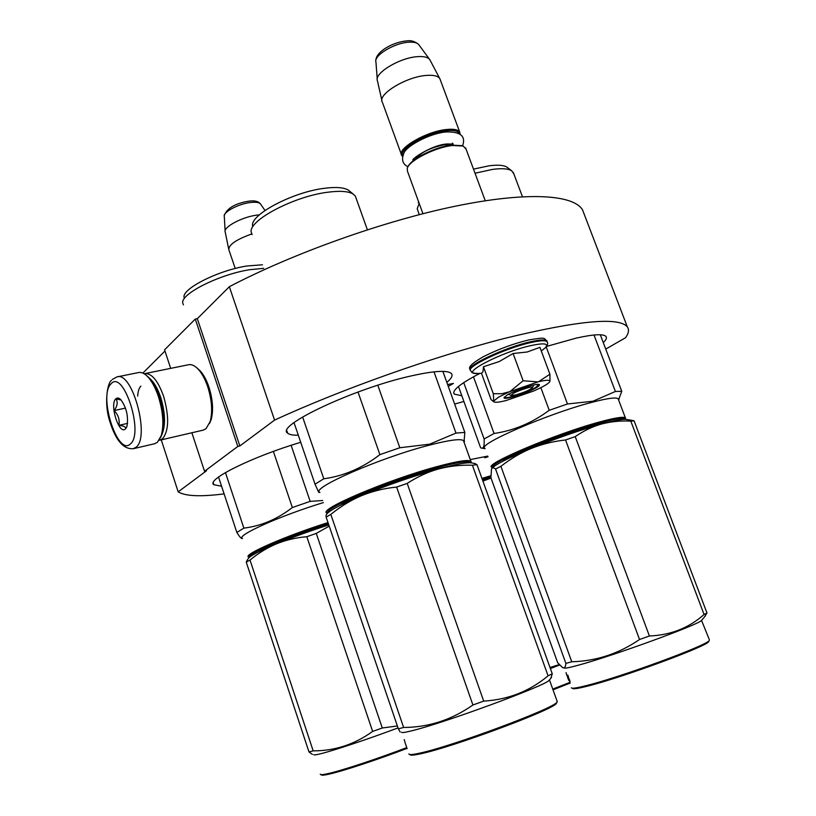 <?xml version="1.0" encoding="UTF-8"?>
<svg xmlns="http://www.w3.org/2000/svg" width="816" height="816" viewBox="0 0 816 816"><rect width="100%" height="100%" fill="white"/><g stroke="black" fill="none" stroke-linecap="round" stroke-linejoin="round"><path stroke-width="1.22" d="M197.319 318.689L229.347 286.702L274.564 420.118L239.833 445.964L197.319 318.689L195.289 319.066L164.567 349.829L170.677 368.363M584.368 214.628L582.522 209.824C573.373 194.596 527.503 191.372 455.807 206.101C384.254 220.81 293.352 253.174 229.347 286.702M142.851 373.096L164.965 351.013M605.747 349.095L625.525 337.732C628.759 333.265 629.34 329.623 627.29 326.808C618.62 316.71 577.708 320.586 504.533 338.416C433.123 356.725 340.731 389.548 274.564 420.118M161.262 439.865L178.184 491.854C185.354 496.23 200.654 496.903 224.104 493.874M178.184 491.854L206.499 470.781L204.551 471.271L191.872 432.766M195.289 319.066L237.813 446.454L204.551 471.271M237.813 446.454L239.833 445.964M448.28 386.376L453.41 383.428L447.617 384.55M298.299 435.183C292.822 435.316 289.282 434.642 287.691 433.153C274.543 426.044 354.532 388.273 411.672 375.819C434.489 370.78 447.729 370.025 451.401 373.565C453.023 375.544 451.503 378.481 446.842 382.378M461.825 395.74L454.226 394.108C451.687 390.568 460.234 383.663 479.89 373.391M546.496 346.453L576.28 338.099C593.599 334.254 603.503 333.713 606.002 336.498C607.022 337.885 606.115 339.915 603.279 342.598M454.645 404.073L463.886 401.462M221.564 486.203L213.853 484.745C205.581 479.941 252.001 456.776 300.737 442.303M160.446 437.845L162.17 433.888C164.832 423.82 163.965 411.56 159.579 397.096C156.692 388.487 153.194 382.031 149.073 377.726L146.431 375.482M154.438 443.782L157.376 442.333L161.252 435.652C164.047 425.054 163.139 412.131 158.508 396.882C155.479 387.804 151.786 381.001 147.451 376.462C144.187 373.198 141.158 371.912 138.353 372.596L117.463 376.808M111.017 383.887C98.093 395.495 117.677 456.776 130.356 443.965C144.32 433.48 123.328 368.73 111.017 383.887M115.831 398.83C109.242 404.501 119.207 435.56 125.501 428.869L126.97 426.289C128.571 416.395 126.49 407.51 120.737 399.616C118.84 397.79 117.198 397.535 115.831 398.83M121.094 399.983L116.035 398.953C118.004 402.288 117.382 406.164 114.148 410.56C118.32 414.905 119.901 419.822 118.891 425.32C123.716 425.85 125.95 426.972 125.603 428.686L126.664 427.115M118.891 425.32L127.561 423.392M114.148 410.56L125.491 408.112M162.231 433.663C165.699 424.585 165.199 412.539 160.752 397.514C157.753 388.64 154.122 382.316 149.848 378.553M159.14 440.303L162.496 438.845C168.932 430.879 169.31 416.711 163.628 396.341C157.906 380.542 151.592 372.973 144.667 373.646L144.187 373.799M209.498 423.535L211.201 419.506C213.568 410.377 212.823 399.605 208.967 387.182C206.509 379.93 203.449 374.35 199.808 370.454L197.125 368.128M203.031 430.185L205.958 428.777L210.171 421.586C212.711 411.794 211.905 400.238 207.774 386.896C205.122 379.103 201.858 373.116 197.951 368.944C194.545 365.456 191.342 364.069 188.353 364.783L145.248 373.524M515.6 394.954C524.698 392.282 530.359 389.793 532.583 387.488C532.522 386.937 531.002 387.019 528.034 387.733C517.324 390.986 511.734 393.577 511.255 395.515L515.6 394.954M465.977 148.879L463.1 146.013L452.278 145.523C434.795 147.37 408.398 160.997 407.204 168.586L407.5 171.299L422.943 213.7M462.244 145.676L451.513 145.115C435.214 146.849 410.55 159.212 408.02 166.75M459.5 133.906C458.398 131.009 453.961 129.968 446.199 130.774C426.727 132.62 398.249 149.195 402.737 155.754M460.132 134.354L459.724 132.08C458.092 129.611 453.625 128.765 446.352 129.53C425.901 131.458 396.188 149.053 401.778 155.581L402.563 156.478M440.334 79.927L439.661 78.367C437.702 75.857 433.255 74.878 426.309 75.429C406.225 76.745 377.39 94.381 382.225 102.02M430.256 60.517L429.43 59.16C427.411 57.069 423.433 56.233 417.506 56.661C399.677 57.671 374.044 73.216 377.359 80.723M228.868 249.91C228.398 244.912 236.018 239.598 251.736 233.968M259.417 214.832L256.663 215.149C241.781 217.056 222.85 227.348 225.185 232.132M498.525 397.157L493.751 401.033L493.303 393.72L501.748 393.73L509.419 391.772L498.525 397.157M549.902 381.235C549.78 379.807 545.986 379.981 538.509 381.745L549.923 374.218L539.937 347.361L527.187 351.992L513.091 353.522L499.219 361.549L483.46 366.741L483.011 371.688L481.491 373.31L491.089 399.677L494.435 402.094C496.22 402.553 500.024 402.053 505.879 400.595L533.389 391.109C542.62 387.09 548.056 383.989 549.698 381.786L549.862 381.429M481.491 373.33L477.727 373.473C457.46 375.074 500.667 352.104 531.226 345.515C544.374 342.751 549.066 343.516 545.292 347.81L541.783 350.594M507.175 395.005C514.978 390.242 536.398 383.194 539.05 384.499C540.151 384.928 539.192 386.019 536.173 387.784C527.126 393.19 503.227 400.574 504.053 397.667L507.175 395.005M538.509 381.745L509.419 391.772M483.46 366.741L493.303 393.72M510.051 391.496L523.127 380.756L537.938 381.888M513.091 353.522L523.127 380.756M549.923 374.218L549.984 381.031M538.825 384.448L535.663 387.447C527.36 392.414 505.522 399.371 504.441 397.372L504.329 397.096M470.638 462.794C469.139 460.459 457.837 462.121 436.754 467.782C390.507 480.175 322.85 508.552 327.655 513.05M470.965 462.825L470.852 461.193C468.058 459.479 456.746 461.295 436.907 466.63C387.641 479.798 316.771 510.092 326.961 513.05M340.201 505.369C354.419 496.434 401.513 478.339 433.112 469.792L456.113 464.63M463.865 441.752L463.447 440.579C460.54 438.529 449.147 440.059 429.277 445.169C379.95 457.766 309.478 488.651 319.923 492.436M350.543 500.443L349.993 500.177M377.808 385.234L399.809 447.749L429.634 444.19L455.971 433.092L434 371.841M294.025 422.647L315.017 484.194L323.779 478.788L302.624 416.966M315.017 484.194L318.811 492.487M358.01 392.017L379.889 454.634C362.559 467.976 343.852 476.024 323.779 478.788M379.889 454.634L399.809 447.749M464.008 442.15L464.834 432.398L455.971 433.092M442.874 371.372L464.834 432.398M252.093 234.59L251.226 232.121C248.319 220.514 293.974 196.319 327.767 192.229C340.119 190.618 348.626 191.25 353.277 194.137L355.368 196.156L356.143 198.339M252.603 225.859C249.941 214.792 292.679 192.076 324.38 188.302C335.978 186.813 343.985 187.435 348.401 190.179L353.277 194.137M349.656 191.199L348.401 190.179M326.063 515.131L326.125 517.058L330.827 514.406L403.624 727.464L398.351 728.831L400.146 731.972M410.122 754.555C410.213 755.565 413.692 755.32 420.556 753.811C452.319 747.334 554.156 709.379 556.4 703.351L556.961 702.137C554.737 708.166 451.564 746.609 419.444 753.199C412.468 754.739 408.959 754.984 408.918 753.943M556.777 702.535L556.4 703.351M472.117 463.039L470.771 462.805C465.681 462.448 454.91 464.508 438.457 468.996C428.012 471.883 417.598 476.687 407.204 483.398L396.627 487.07L472.913 704.993C451.717 719.875 428.624 727.362 403.624 727.464M474.524 463.447L476.993 464.661L472.393 465.242C460.765 464.834 449.453 466.079 438.457 468.996C412.906 476.197 387.253 485.102 361.508 495.689C372.596 491.161 384.305 488.284 396.627 487.07M476.993 464.661L552.269 673.802L548.066 675.821C529.829 691.152 508.378 699.587 483.704 701.128L472.913 704.993M550.892 678.167L552.269 673.802M472.393 465.242L548.066 675.821M407.204 483.398L483.704 701.128M326.308 514.855C327.797 511.397 339.538 505.002 361.508 495.689C350.992 500.116 340.762 506.359 330.827 514.406M401.482 732.227C401.707 732.931 405.144 732.452 411.774 730.789C443.108 723.343 544.955 685.889 548.944 680.483L551.524 677.423M326.125 517.058L398.351 728.831M549.545 679.769L548.944 680.483M557.032 700.985L556.961 702.137M405.073 742.662L404.236 739.602M405.175 742.958L407.102 748.649M406.725 747.578L406.246 745.855M625.097 419.332C624.362 417.394 615.937 418.598 599.831 422.943C557.471 434.255 486.632 464.049 492.67 467.558M625.209 419.342L625.382 417.853C623.536 416.456 615.091 417.792 600.035 421.852C556.012 433.592 482.939 464.62 491.803 467.293M502.687 461.336L502.676 461.346C514.702 453.084 565.743 433.061 595.833 424.963L613.244 421.066M618.426 399.473L618.151 398.769C616.223 397.117 607.716 398.239 592.63 402.135C548.525 413.355 475.85 444.965 484.969 448.372M509.857 457.786L508.929 458.225M546.19 346.841L567.477 403.981L593.059 401.207L615.386 391.476L594.007 334.999M463.733 382.612L484.123 438.977L494.057 433.48L473.474 376.788M458.47 386.458L480.583 447.709L481.358 448.055C483.582 448.82 484.5 445.791 484.123 438.977M540.855 387.651L549.229 410.295C532.205 422.882 513.815 430.613 494.057 433.48M549.229 410.295L567.477 403.981M618.569 399.871L621.751 391.313L615.386 391.476M600.311 334.764L621.751 391.313M419.261 214.649L417.2 208.723L419.2 203.419M475.024 173.227L492.497 169.402C501.891 168.157 508.297 168.626 511.714 170.809L513.805 173.757M418.343 202.837L418.475 201.44M473.504 169.126L488.968 165.821C497.791 164.669 503.819 165.138 507.052 167.209L511.714 170.809M507.725 167.729L507.052 167.209M509.174 458.082L509.725 457.847M498.107 467.711L500.902 466.313L571.751 661.766L565.896 663.408C565.58 667.039 564.478 668.447 562.612 667.621L557.685 662.745L490.906 477.748L491.518 468.894C492.313 467.466 493.67 467.507 495.567 469.037L498.107 467.711M572.485 688.327C572.812 689.285 577.544 688.622 586.684 686.338C620.772 678.127 707.798 646.099 708.767 641.519L709.288 640.397C708.339 644.977 620.18 677.413 585.715 685.756C576.463 688.072 571.679 688.745 571.363 687.786M626.443 419.485L625.75 419.373C622.098 419.067 614.05 420.607 601.616 424.004C592.712 426.462 583.919 430.664 575.229 436.611L565.539 439.977L639.54 639.509C618.834 653.687 596.241 661.103 571.751 661.766M631.492 420.281L634.093 420.862L630.799 421.138C620.731 420.566 611 421.525 601.616 424.004C579.717 430.185 556.206 438.355 531.094 448.504C541.987 444.139 553.472 441.293 565.539 439.977M634.093 420.862L706.982 613L704.075 614.489C688.837 627.994 670.609 635.154 649.403 635.98L639.54 639.509M704.453 616.988L706.982 613M630.799 421.138L704.075 614.489M575.229 436.611L649.403 635.98M491.895 468.343C495.516 464.457 508.582 457.837 531.094 448.504C520.751 452.768 510.683 458.704 500.902 466.313M564.193 667.927C564.692 668.559 569.374 667.651 578.258 665.224C612 656.227 699.128 624.505 701.556 620.405L705.361 615.927M495.567 469.037L565.896 663.408M709.328 639.642L701.556 620.405M568.171 676.413L567.763 675.271M566.824 675.026L568.67 680.33L567.691 677.586L568.415 677.331M567.691 677.586L568.538 677.81L567.885 675.271L566.855 675.118L566.039 672.598L566.763 675.056M569.364 680.646L567.814 677.892L568.67 678.106L567.946 675.26L570.109 683.247L569.833 680.473M568.67 680.34L569.752 680.258M569.497 680.054L568.793 678.065M328.307 523.474C287.558 536.275 245.494 554.503 249.37 557.318M258.825 551.738C267.944 545.782 300.094 532.991 328.532 524.107M328.012 522.587C285.212 536.03 242.005 555.053 248.645 557.093M273.329 545.159L273.044 544.588M265.588 548.046L264.823 548.434M269.657 546.118L269.841 546.649M269.168 546.343L269.351 546.863M270.79 545.598L271.748 545.822M271.3 545.363L272.218 545.629M270.504 545.731L270.688 546.281M242.474 538.458C235.467 535.826 280.204 515.722 323.391 502.585M291.118 445.322L310.162 501.371L322.687 500.524M218.535 477.034L236.854 532.45L243.862 528.125L225.44 472.576M236.854 532.45C239.445 536.704 241.281 538.744 242.362 538.56M273.38 451.411L292.342 507.542C277.409 519.129 261.253 525.994 243.862 528.125M292.342 507.542L310.162 501.371M183.406 304.868L182.743 303.073C180.295 294.046 219.3 274.37 249.818 269.688L263.69 268.331M184.049 297.412C181.795 288.803 218.331 270.331 246.962 265.985L262.477 264.792M247.534 559.511L246.259 562.153L250.012 560.031L313.171 750.853L308.978 751.944L312.406 754.402M321.341 774.721C321.29 775.486 323.717 775.333 328.613 774.251C342.088 771.355 377.278 759.778 407.011 748.405M329.215 526.116L316.271 533.419L306.806 536.704L372.657 731.422C354.532 744.467 334.703 750.944 313.171 750.853M328.797 524.912C309.937 530.961 292.516 537.265 276.532 543.823C286.1 539.957 296.198 537.591 306.806 536.704M316.271 533.419L382.286 727.984L372.657 731.422M397.372 725.965L382.286 727.984M248.044 558.95C249.074 556.369 258.57 551.33 276.532 543.823C267.444 547.607 258.601 553.003 250.012 560.031M313.783 754.657C313.864 755.188 316.261 754.861 320.974 753.678C334.152 750.424 368.322 739.021 398.035 727.913M246.259 562.153L308.978 751.944M406.735 747.609C376.676 759.104 341.2 770.773 327.614 773.711C322.657 774.802 320.209 774.965 320.27 774.19M490.834 476.666L482.236 479.227M482.45 479.828L490.885 477.38M490.793 475.759L481.94 478.4M488.029 456.838L484.684 457.745M487.764 456.113L470.271 459.581M569.854 683.206L553.024 689.826M482.715 480.563L491.018 478.064L482.909 481.083M559.205 664.612L549.994 667.468M559.582 665.04L550.392 668.569M569.599 682.492L552.758 689.092M137.669 396.086C137.975 391.323 139.046 387.998 140.882 386.101M133.192 448.739L135.986 447.301C150.43 437.223 132.243 370.556 116.851 376.941L112.292 379.481M451.85 145.075L444.71 144.748C430.889 147.451 421.178 152.184 415.599 158.947M377.237 79.03L375.952 62.149C373.249 55.753 394.128 42.932 408.745 42.218C413.61 41.902 416.884 42.626 418.588 44.401L419.047 45.023M225.114 230.938L224.318 216.597C222.421 212.517 237.864 204.031 250.063 202.552C255.347 201.878 258.774 202.276 260.355 203.765L260.763 204.357M470.404 370.056C464.855 366.292 505.328 347.147 531.043 341.669C540.172 339.67 545.476 339.436 546.955 340.966L547.23 341.669M477.727 373.473C469.588 373.085 472.291 371.698 470.699 370.841C465.018 367.129 505.563 347.953 531.338 342.455C540.457 340.445 545.761 340.201 547.24 341.72L546.955 340.966C543.068 338.314 547.658 336.886 528.87 339.905C513.111 343.76 497.964 349.34 483.449 356.643C472.291 363.049 467.854 367.241 470.128 369.22M627.29 326.808L582.522 209.824M286.906 430.868L287.691 433.153M453.706 392.659L454.226 394.108M213.251 482.909L213.853 484.745M162.17 433.888L161.252 435.652M149.073 377.726L147.451 376.462M154.938 443.669L133.61 448.637C123.746 449.728 115.821 440.701 109.854 421.556C103.979 404.379 107.212 382.969 111.455 380.358M211.201 419.506L210.171 421.586M199.808 370.454L197.951 368.944M160.171 440.12L203.521 430.063M532.583 387.488L533.766 384.989M511.091 395.434L508.49 394.261M485.265 200.756L465.589 147.849M462.029 145.595L463.1 146.013M414.64 159.64L414.253 158.569M453.033 144.952L452.656 143.932M459.724 132.08L439.895 78.744M401.35 154.387L382.429 102.408M429.757 59.568L439.661 78.367M377.533 81.202L381.878 100.49M406.858 40.871C411.05 40.188 414.956 41.371 418.588 44.401L429.43 59.16M375.85 60.608C375.839 51.51 393.23 42.075 406.633 40.882M235.232 268.474L228.99 250.135M225.298 232.407L228.633 248.788M248.462 201.226C254.174 200.328 258.142 201.175 260.355 203.765L265.006 210.497M224.267 215.546C226.97 208.284 234.998 203.51 248.37 201.236M541.283 350.982L545.292 347.81C549.413 342.74 547.016 343.281 547.24 341.72M504.319 397.117L504.053 397.667M493.986 401.89L493.058 401.472M414.079 158.783L413.498 160.12C408.592 161.119 430.675 144.983 446.974 143.973L453.176 144.065L452.339 143.086M445.373 132.019C429.532 133.61 407.388 145.523 404.114 152.643C401.176 159.457 402.482 164.149 408.031 166.719M445.638 131.988C460.418 131.458 466.069 136.068 462.58 145.809M475.238 463.57L470.771 462.805L471.25 461.825M470.852 461.193L463.447 440.579M463.947 441.966L464.579 441.232M367.373 229.786L355.368 196.156M549.464 679.942L557.277 701.678M625.178 419.332L625.617 418.384M625.382 417.853L618.151 398.769M485.081 448.678L481.97 448.157M618.528 399.769L619.191 398.993M522.444 196.717L513.295 172.421M625.75 419.373L632.553 420.444"/></g></svg>
